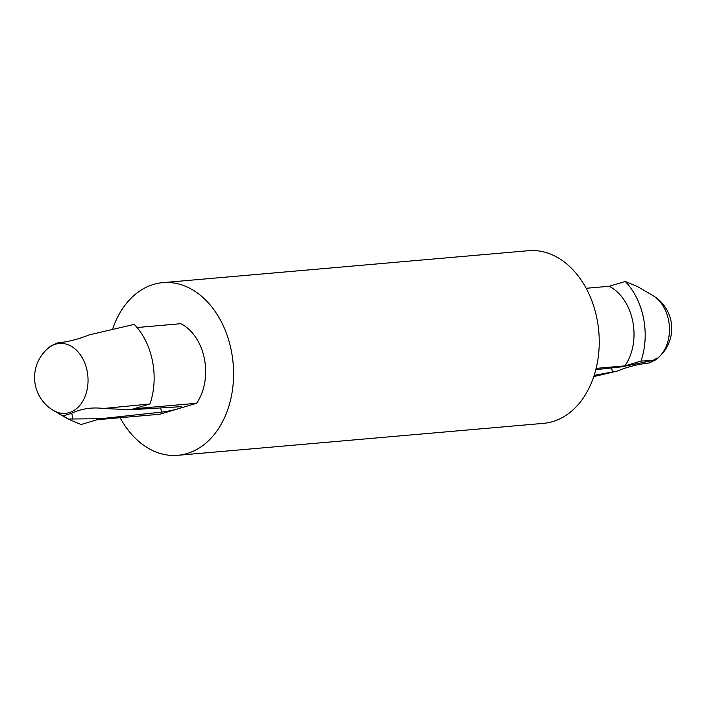 <?xml version="1.0" encoding="UTF-8"?>
<svg xmlns="http://www.w3.org/2000/svg" width="706" height="706" viewBox="0 0 706 706"><rect width="100%" height="100%" fill="white"/><g stroke="black" fill="none" stroke-linecap="round" stroke-linejoin="round"><path stroke-width="1.06" d="M594.178 375.354L617.371 371.047C627.81 366.749 638.409 364.075 649.176 363.016L655.45 359.972L656.536 358.471L652.723 360.51L621.651 366.846L595.82 369.653M100.393 418.746L68.12 419.029L81.031 424.518L97.119 419.726L159.803 414.245L178.194 408.765A12.743 1.288 -11.2 0 1 161.506 412.101L100.393 418.746L97.119 419.726M68.12 419.029L63.266 415.834L71.077 413.522C81.084 408.712 91.886 407.035 103.473 408.492L130.619 409.736L179.35 406.788A12.743 1.288 -11.2 0 1 181.98 407.053A12.743 1.288 -11.2 0 1 178.194 408.765L196.577 403.285A48.423 35.238 85 0 0 180.824 323.692L137.061 327.522M50.832 346.028L57.115 342.984C67.873 341.925 78.472 339.251 88.921 334.953L134.219 324.381A63.716 46.367 85 0 1 149.981 403.964L103.473 408.492M596.138 368.382L624.925 365.867L641.013 361.075A63.716 46.367 85 0 0 625.251 281.482L609.172 286.274A48.423 35.238 85 0 1 624.925 365.867L621.651 366.846M586.165 288.286L609.172 286.274M625.251 281.482L637.341 286.451L652.829 295.532A35.088 25.531 85 0 1 658.504 300.032A35.088 25.531 85 0 1 658.248 357.633L655.468 359.998M641.013 361.075L652.723 360.51M617.371 371.047L593.772 376.589M112.51 329.411A86.653 63.063 85 0 1 162.768 282.647A86.653 63.063 85 0 1 233.139 363.484A86.653 63.063 85 0 1 177.85 455.299A86.653 63.063 85 0 1 120.117 417.714M162.768 282.647L528.432 250.701A86.653 63.063 85 0 1 598.794 331.538A86.653 63.063 85 0 1 543.514 423.353L177.85 455.299M149.981 403.964L133.893 408.765L196.577 403.285M133.893 408.765L130.619 409.736M612.429 372.027L611.617 367.932M53.462 410.468A38.23 38.23 0 0 1 48.034 348.367A35.088 25.531 85 0 1 87.862 376.174A35.088 25.531 85 0 1 53.462 410.468L68.941 419.549M72.939 419.161L71.783 413.31M161.506 412.101L160.686 407.918M48.034 348.367L50.814 346.002M658.248 357.633A38.23 38.23 0 0 0 652.829 295.532"/></g></svg>
